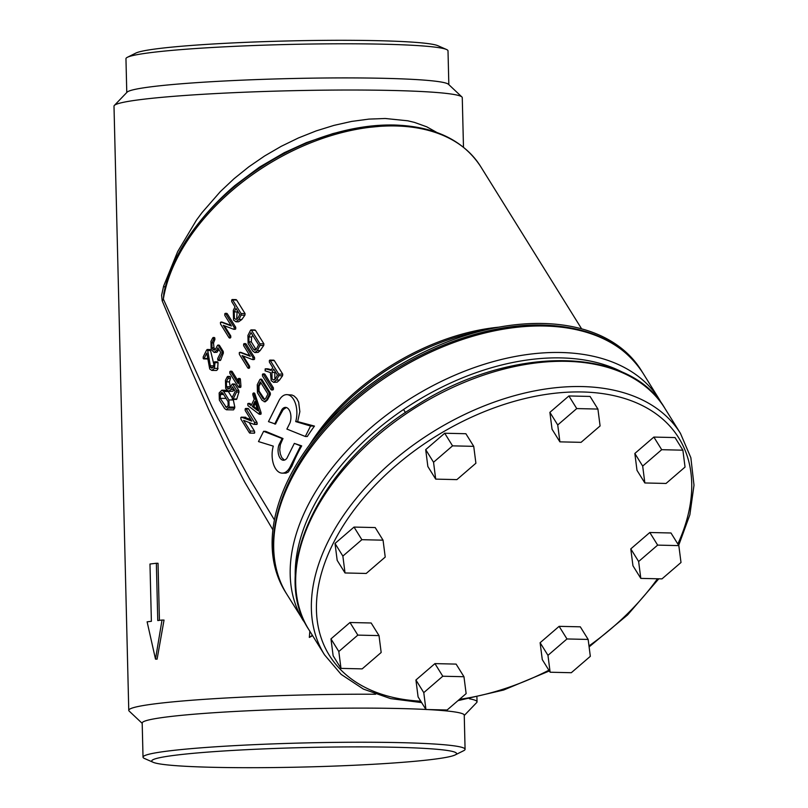 <?xml version="1.0" encoding="UTF-8"?>
<svg xmlns="http://www.w3.org/2000/svg" width="808" height="808" viewBox="0 0 808 808"><rect width="100%" height="100%" fill="white"/><g stroke="black" fill="none" stroke-linecap="round" stroke-linejoin="round"><path stroke-width="1.21" d="M473.73 446.349L465.883 433.724L444.703 433.239L425.695 449.632L427.856 466.509L435.704 479.124L456.884 479.619L475.902 463.226L473.73 446.349L452.551 445.854L444.703 433.239M452.551 445.854L433.543 462.247L425.695 449.632M433.543 462.247L435.704 479.124M383.053 540.178L375.205 527.563L354.025 527.079L335.017 543.461L337.178 560.348L345.026 572.963L366.206 573.458L385.224 557.065L383.053 540.178L361.873 539.693L354.025 527.079M361.873 539.693L342.865 556.086L335.017 543.461M342.865 556.086L345.026 572.963M379.013 635.603L371.165 622.988L349.985 622.503L330.967 638.896L333.138 655.773L340.986 668.388L362.166 668.883L381.174 652.49L379.013 635.603L357.833 635.118L349.985 622.503M357.833 635.118L338.815 651.511L330.967 638.896M338.815 651.511L340.986 668.388M597.92 409.07L590.072 396.445L568.893 395.96L549.884 412.353L552.046 429.23L559.894 441.855L581.073 442.34L600.091 425.947L597.92 409.07L576.74 408.575L568.893 395.96M576.74 408.575L557.732 424.968L549.884 412.353M557.732 424.968L559.894 441.855M682.881 450.187L675.034 437.562L653.854 437.077L634.835 453.47L636.997 470.347L644.845 482.962L666.034 483.457L685.043 467.064L682.881 450.187L661.702 449.692L653.854 437.077M661.702 449.692L642.683 466.085L634.835 453.47M642.683 466.085L644.845 482.962M678.831 545.612L670.983 532.987L649.804 532.502L630.785 548.895L632.957 565.772L640.805 578.387L661.984 578.881L681.003 562.489L678.831 545.612L657.651 545.117L649.804 532.502M657.651 545.117L638.633 561.51L630.785 548.895M638.633 561.51L640.805 578.387M463.964 676.72L456.116 664.105L434.936 663.61L415.918 680.003L418.089 696.89L425.937 709.505L447.117 710L466.135 693.607L463.964 676.72L442.784 676.235L434.936 663.61M442.784 676.235L423.776 692.628L415.918 680.003M423.776 692.628L425.937 709.505M588.153 639.441L580.306 626.826L559.126 626.341L540.118 642.724L542.279 659.611L550.127 672.226L571.307 672.721L590.325 656.328L588.153 639.441L566.974 638.956L559.126 626.341M566.974 638.956L547.965 655.349L540.118 642.724M547.965 655.349L550.127 672.226M142.198 723.362L129.139 711.05A174.185 11.1 -1.4 0 1 128.765 710.353A174.185 11.1 -1.4 0 1 375.609 694.234M469.408 698.789A174.185 11.1 -1.4 0 1 477.033 701.839A174.185 11.1 -1.4 0 1 476.69 702.556L464.257 715.494M128.765 710.353L113.999 106.161A174.185 11.1 -1.4 0 1 114.342 105.444A174.185 11.1 -1.4 0 1 143.41 99.253A174.185 11.1 -1.4 0 1 333.229 90.082A174.185 11.1 -1.4 0 1 461.893 96.95A174.185 11.1 -1.4 0 1 462.267 97.647L463.479 147.208M312.363 635.29L309.333 637.431L312.605 635.674M309.333 637.431L309.828 631.2M272.882 529.826L244.683 482.043L225.876 445.784L208.575 409.313L192.456 372.771L162.186 300.829L161.61 295.233L163.63 286.082L177.649 251.642L196.465 220.109L201.99 212.656L220.362 191.587L233.997 178.75L248.783 166.852L264.63 155.964L281.204 146.329L298.445 137.946L316.221 130.886L333.936 125.392L351.551 121.432L368.852 119.109L385.194 118.493L407.697 120.786L414.464 122.392L426.765 126.826L436.906 132.502M159.428 620.352L158.035 563.287L156.358 563.257L149.975 564.024L151.379 621.312L147.117 621.817L155.5 659.126L162.014 620.039L157.762 620.544L156.358 563.257M155.5 659.126L157.095 659.156L164.034 620.079L162.014 620.039M263.62 431.3L282.123 438.532L279.002 444.774A10.07 5.595 -88.9 0 0 278.679 454.975A10.07 5.595 -88.9 0 0 283.477 460.247A10.07 5.595 -88.9 0 0 283.901 460.217A10.07 5.595 -88.9 0 0 286.901 458.257L294.334 443.4L300.647 445.864L290.567 466.004A18.736 10.423 91.1 0 1 282.992 473.094A18.736 10.423 91.1 0 1 282.194 473.135A18.736 10.423 91.1 0 1 273.286 446.127L258.479 441.572L263.62 431.3L265.63 431.341L283.012 438.542A180.891 114.029 148.1 0 0 280.295 444.794L279.73 449.733L280.346 454.005L281.78 457.581L284.416 460.116M294.334 443.4L301.687 445.885A180.891 114.029 148.1 0 0 292.001 466.024L288.345 472.013L285.971 473.145L282.194 473.135M263.953 374.387L264.953 374.286L273.427 387.911L273.377 389.527L272.387 389.628M253.833 393.516L254.833 393.668L261.034 412.494L261.095 413.949L260.368 414.12M247.733 403.808L248.44 403.535L251.096 405.555L254.227 399.283L252.823 394.789L252.894 393.496L253.793 393.324L259.812 413.928L259.004 414.09L247.935 405.646L247.733 403.808L248.44 403.535L250.197 403.576L249.591 403.838L251.541 404.656M240.804 417.534L241.521 417.191L251.803 421.12L245.198 410.514L245.157 408.899L246.056 408.798L254.49 422.352L254.601 423.988L253.904 424.331L243.622 420.402L250.227 431.028L250.268 432.644L249.369 432.745L240.936 419.18L240.804 417.534L245.794 417.271L245.279 417.625L250.793 419.514M247.803 408.949L248.551 408.838L256.984 422.392L257.237 424.038L253.904 424.331M249.137 422.513L254.48 431.108L254.732 432.724L254.045 432.825M239.259 352.712L239.976 352.369L250.248 356.298L243.652 345.693L243.612 344.077L244.511 343.976L252.934 357.53L253.045 359.166L252.349 359.51L242.067 355.581L248.682 366.206L248.723 367.822L247.824 367.923L239.38 354.359L239.259 352.712L240.885 352.389L240.138 352.732L240.885 352.389L249.864 355.671M245.127 344.107L246.117 344.006L254.55 357.56L254.571 359.196L252.349 359.51M243.269 356.045L249.601 366.226L249.601 367.842L248.672 367.933M231.118 389.385L234.047 389.436L232.967 391.213L228.634 391.345L225.674 388.396L225.472 380.316L227.189 376.871L228.088 376.76L228.129 378.376L226.402 381.82L226.523 386.679L227.472 388.194L228.694 389.052L230.179 387.891L231.906 384.446L232.805 384.345L236.572 390.395L236.613 392.011L233.169 398.899L232.27 399.011L232.229 397.395L235.249 391.365L232.411 386.8L231.118 389.385L228.634 391.345M229.543 376.912L230.31 376.801L230.482 378.417A180.891 114.029 148.1 0 0 229.361 381.881L230.411 387.416M234.249 384.487L235.017 384.386L238.784 390.436L238.966 392.062A180.891 114.029 148.1 0 0 236.825 398.97L236.118 399.081M221.867 390.193L223.644 391.436L228.917 399.92L229.098 407.03L226.402 409.777L224.614 408.525L219.342 400.041L219.16 392.93L221.867 390.193L226.866 390.284M228.169 391.274L232.128 397.627M233.209 399.364L234.815 407.141A180.891 114.029 148.1 0 0 234.603 408.181L233.512 409.888L226.402 409.777M220.422 322.432L221.139 322.089L231.411 326.018L224.816 315.413L224.776 313.797L225.674 313.696L234.098 327.24L234.219 328.886L233.512 329.23L223.24 325.301L229.846 335.926L229.886 337.542L228.987 337.643L220.554 324.079L220.422 322.432L222.048 322.109L221.301 322.453L222.048 322.109L231.027 325.392M226.291 313.817L227.28 313.726L235.714 327.27L235.734 328.917L233.512 329.23M224.432 325.755L230.765 335.946L230.765 337.552L229.836 337.653M206.626 350.056L207.464 349.733L207.707 350.5L210.595 367.317L211.868 368.175L213.514 366.872L214.14 362.206L215.059 362.034L214.453 368.367L211.817 370.418L209.716 368.993L206.787 353.106L204.121 358.439L203.222 358.55L203.182 356.934L206.626 350.056L210.252 349.783L209.585 350.116L210.252 349.783L210.534 350.561L214.039 365.125M217.099 362.267L218.059 362.661L217.594 369.579L216.483 370.478L211.817 370.418M218.726 349.228A180.891 114.029 148.1 0 0 218.231 350.5L216.948 352.278L214.12 352.429L211.161 349.48L210.959 341.4L212.676 337.956L213.575 337.845L213.615 339.461L211.888 342.905L212.009 347.763L212.958 349.278L214.181 350.137L215.665 348.975L217.392 345.531L218.291 345.42L222.059 351.48L222.099 353.096L218.655 359.984L217.756 360.095L217.716 358.479L220.736 352.45L217.897 347.884L216.605 350.47L214.12 352.429M213.958 337.976L214.787 337.875L214.898 339.481A180.891 114.029 148.1 0 0 213.524 342.935L213.979 347.804L215.181 349.682M218.665 345.551L219.493 345.45L223.261 351.5L223.372 353.116A180.891 114.029 148.1 0 0 220.736 360.025L219.968 360.136M235.492 300.051L236.593 299.96L245.066 313.585L244.905 315.201A180.891 114.029 148.1 0 0 241.855 319.493L238.582 321.806L235.956 321.786L233.532 320.079L233.3 310.363L235.027 306.909L231.724 301.596L231.684 299.98L232.583 299.879L241.057 313.514L241.097 315.13L238.946 319.443L235.956 321.786M231.431 371.7L232.229 371.589L237.986 380.831M239.38 378.851L240.228 378.73L240.431 379.507L240.936 386.002L240.855 387.093L240.047 386.941M254.328 330.341L255.419 330.24L263.903 343.865L263.741 345.481A180.891 114.029 148.1 0 0 260.105 350.642L258.116 352.389L254.863 352.541L252.833 351.116L248.127 343.541L247.925 335.441L250.52 330.27L251.419 330.169L259.893 343.794L259.934 345.41L257.348 350.591L254.863 352.541M260.913 379.558L261.873 379.447L270.357 393.082L270.326 394.698A180.891 114.029 148.1 0 0 267.509 399.869L265.256 401.808L262.166 400.384L257.459 392.809L257.257 384.709L259.853 379.538L260.752 379.427L269.226 393.062L269.266 394.678L266.68 399.849L264.196 401.808M273.165 360.62L274.255 360.519L282.729 374.144L282.578 375.76A180.891 114.029 148.1 0 0 279.528 380.063L277.134 382.164L273.629 382.346L271.205 380.639L270.377 372.528L265.044 370.801L265.6 368.812L271.225 370.418L272.7 367.468L269.397 362.166L269.357 360.55L270.256 360.449L278.73 374.074L278.77 375.69L276.609 380.002L273.629 382.346M265.024 369.135L267.892 368.852L271.538 369.791M163.832 293.304L163.357 299.081L211.938 406.727L229.977 442.875L249.541 478.801L274.417 519.918M274.7 424.049L281.982 409.494A10.08 5.606 91.1 0 1 285.507 407.384A10.08 5.606 91.1 0 1 290.325 412.676A10.08 5.606 91.1 0 1 289.971 422.917L286.891 429.068L305.313 436.492L310.555 426.028L295.718 421.584A18.756 10.433 -88.9 0 0 286.779 394.637A18.756 10.433 -88.9 0 0 278.336 401.909L268.468 421.625L275.538 424.069A180.891 114.029 -31.9 0 1 283.295 409.525L286.345 407.505M305.313 436.492L307.293 436.522A180.891 114.029 -31.9 0 1 314.453 426.099L297.657 421.625L299.859 411.646L298.657 402.152L296.728 398.506L294.072 395.981L292.011 395.031L286.779 394.637M286.082 593.011A209.595 132.138 -31.9 0 1 314.827 437.997A209.595 132.138 -31.9 0 1 490.264 328.876A209.595 132.138 -31.9 0 1 542.148 323.473A209.595 132.138 -31.9 0 1 642.017 371.619M114.342 105.444L127.098 92.173A161.075 10.272 -1.4 0 1 153.985 86.446A161.075 10.272 -1.4 0 1 329.512 77.962A161.075 10.272 -1.4 0 1 448.49 84.315L461.893 96.95M126.775 92.506L125.957 58.711A161.075 10.272 -1.4 0 1 127.391 57.287A161.075 10.272 -1.4 0 1 153.146 52.318A161.075 10.272 -1.4 0 1 323.129 43.885A161.075 10.272 -1.4 0 1 446.501 49.49A161.075 10.272 -1.4 0 1 448.006 50.843L448.834 84.638M127.391 57.287L135.825 53.086A152.459 9.716 -1.4 0 1 160.206 48.379A152.459 9.716 -1.4 0 1 321.089 40.4A152.459 9.716 -1.4 0 1 437.875 45.703L446.501 49.49M177.477 754.965A152.459 9.716 -1.4 0 1 347.501 746.915A152.459 9.716 -1.4 0 1 456.55 753.46A152.459 9.716 -1.4 0 1 455.207 754.914A152.459 9.716 -1.4 0 1 430.826 759.621A152.459 9.716 -1.4 0 1 269.933 767.6A152.459 9.716 -1.4 0 1 153.156 762.298A152.459 9.716 -1.4 0 1 151.742 760.904A152.459 9.716 -1.4 0 1 177.477 754.965M153.156 762.298L144.531 758.51A161.075 10.272 -1.4 0 1 143.026 757.157A161.075 10.272 -1.4 0 1 303.798 742.956A161.075 10.272 -1.4 0 1 465.075 749.289A161.075 10.272 -1.4 0 1 463.641 750.713L455.207 754.914M143.026 757.157L142.188 723.039A161.075 10.272 -1.4 0 1 247.541 710.818A161.075 10.272 -1.4 0 1 425.907 709.464M427.503 709.545A161.075 10.272 -1.4 0 1 464.246 715.161L465.075 749.289M332.926 133.593L306.313 142.652L284.325 152.662L259.378 167.195L234.977 185.456C220.806 197.506 208.05 210.878 196.718 225.563A179.689 113.272 -31.9 0 1 351.935 129.028A179.689 113.272 -31.9 0 1 393.456 125.008M163.812 293.415L163.812 293.415C168.488 270.63 179.457 248.016 196.718 225.563A179.689 113.272 -31.9 0 0 164.943 288.729M295.718 421.584L297.657 421.625M310.555 426.028L314.453 426.099M281.982 409.494L283.295 409.525M269.357 360.55L274.255 360.519M272.064 378.932L271.902 372.438L273.639 368.973L277.407 375.043L275.68 378.498L273.68 380.073L272.064 378.932M274.882 379.598L274.821 372.488A180.891 114.029 -31.9 0 1 275.346 371.731M259.853 379.538L261.873 379.447M258.308 391.092L258.196 386.214L260.358 381.891L267.913 394.021L265.741 398.354L264.246 399.526L263.024 398.667L258.308 391.092L259.105 391.102L259.025 386.234A180.891 114.029 -31.9 0 1 260.903 382.76M264.66 399.465L259.105 391.102M250.52 330.27L255.419 330.24M248.975 341.824L248.864 336.956L251.025 332.623L258.57 344.764L256.409 349.086L254.914 350.258L253.692 349.409L248.975 341.824L251.298 341.865L251.621 337.007A180.891 114.029 -31.9 0 1 252.742 335.381M256.106 349.591L251.298 341.865M238.32 386.911L229.846 373.276L229.805 371.67L230.704 371.569L238.047 383.376L238.108 378.821L239.027 378.71L239.38 385.971L239.208 387.062L238.32 386.911L240.855 387.093M229.805 371.67L232.229 371.589M238.108 378.821L240.228 378.73M231.684 299.98L236.593 299.96M234.391 318.362L234.229 311.868L235.966 308.414L239.744 314.484L238.007 317.938L236.017 319.514L234.391 318.362M237.219 319.039L236.704 318.413L237.148 311.928A180.891 114.029 -31.9 0 1 237.673 311.161M212.676 337.956L214.787 337.875M217.392 345.531L219.493 345.45M220.736 360.025L217.756 360.095M207.606 358.5L203.222 358.55M207.707 350.5L210.534 350.561M210.07 365.792L213.898 365.862M214.14 362.206L217.847 362.085M215.241 362.61L218.059 362.661M224.776 313.797L227.28 313.726M229.886 337.542L228.987 337.643M220.19 398.324L220.614 393.395L221.806 392.456L222.776 393.142L228.068 401.637L228.159 405.525L226.442 407.495L220.19 398.324L226.068 398.425M227.189 376.871L230.31 376.801M231.906 384.446L235.017 384.386M236.825 398.97L232.27 399.011M243.612 344.077L246.117 344.006M248.723 367.822L247.824 367.923M245.157 408.899L248.551 408.838M250.268 432.644L249.369 432.745M252.894 393.496L254.692 393.334M261.095 413.949L259.004 414.09M252.359 406.525L254.904 401.424L257.782 410.666L252.359 406.525L253.894 406.555A180.891 114.029 -31.9 0 1 255.368 402.909M257.368 409.333L253.894 406.555M270.963 389.597L262.489 375.973L262.449 374.356L263.347 374.256L271.821 387.88L271.862 389.496L270.963 389.597L271.862 389.496M262.449 374.356L264.953 374.286M300.647 445.864L301.687 445.885M290.567 466.004L292.001 466.024M279.002 444.774L280.295 444.794M282.123 438.532L283.012 438.542M162.186 300.829A7.656 3.464 155.4 0 0 163.357 299.081A180.891 114.029 148.1 0 1 395.041 125.947A180.891 114.029 148.1 0 1 480.578 166.408L581.619 328.836M163.63 286.082A7.656 2.343 -161.2 0 1 165.115 287.618M308.838 629.614L324.533 654.854A209.595 132.138 -31.9 0 1 328.371 540.956A209.595 132.138 -31.9 0 1 507.444 397.728A209.595 132.138 -31.9 0 1 680.487 433.441L664.792 408.202A209.595 132.138 148.1 0 0 491.749 372.488A209.595 132.138 148.1 0 0 312.676 515.716A209.595 132.138 148.1 0 0 308.838 629.614C268.872 569.983 319.685 464.832 413.706 407.131C507.687 345.339 628.351 344.683 664.792 408.202M677.831 543.996A205.767 129.724 148.1 0 0 579.205 391.93A205.767 129.724 148.1 0 0 333.957 541.885A205.767 129.724 148.1 0 0 420.756 701.182M459.52 699.304A205.767 129.724 148.1 0 0 548.885 670.226M588.992 645.925A205.767 129.724 148.1 0 0 657.48 578.78M309.494 444.945A180.891 114.029 -31.9 0 1 498.859 327.159M490.264 328.876L476.195 331.926A182.103 114.797 148.1 0 0 323.786 426.725L314.827 437.997M303.343 620.786A209.595 132.138 -31.9 0 1 349.672 447.804A209.595 132.138 -31.9 0 1 560.197 352.49A209.595 132.138 -31.9 0 1 659.298 399.374L642.825 372.882A209.595 132.138 148.1 0 0 543.713 325.998A209.595 132.138 148.1 0 0 333.189 421.301A209.595 132.138 148.1 0 0 286.86 594.294L306.222 625.119M624.766 373.407A205.767 129.724 148.1 0 0 560.318 357.894A205.767 129.724 148.1 0 0 295.314 578.326M276.609 380.002L279.528 380.063M278.73 374.074L282.729 374.144M278.77 375.69L282.578 375.76M271.902 372.438L274.821 372.488M269.226 393.062L270.357 393.082M269.266 394.678L270.326 394.698M266.68 399.849L267.509 399.869M258.196 386.214L259.025 386.234M263.024 398.667L263.822 398.687M259.893 343.794L263.903 343.865M259.934 345.41L263.741 345.481M257.348 350.591L260.105 350.642M248.864 336.956L251.621 337.007M253.692 349.409L256.015 349.45M239.208 379.487L240.431 379.507M239.38 385.971L240.936 386.002M238.946 319.443L241.855 319.493M241.057 313.514L245.066 313.585M241.097 315.13L244.905 315.201M234.229 311.868L237.148 311.928M216.605 350.47L218.231 350.5M213.615 339.461L214.898 339.481M211.888 342.905L213.524 342.935M212.009 347.763L213.979 347.804M212.958 349.278L214.918 349.319M222.059 351.48L223.261 351.5M222.099 353.096L223.372 353.116M210.595 367.317L213.221 367.367M214.453 368.367L218.059 368.428M234.098 327.24L235.714 327.27M233.896 329.24L234.946 329.26M229.846 335.926L230.765 335.946M223.644 391.436L228.331 391.526M228.917 399.92L233.603 400M229.098 407.03L234.815 407.141M228.573 408.07L234.603 408.181M220.099 394.435L223.624 394.496M225.472 406.818L227.482 406.848M220.614 393.395L222.968 393.435M228.129 378.376L230.482 378.417M226.402 381.82L229.361 381.881M226.523 386.679L229.997 386.749M227.472 388.194L229.977 388.244M236.572 390.395L238.784 390.436M236.613 392.011L238.966 392.062M252.934 357.53L254.55 357.56M252.732 359.52L253.783 359.54M248.682 366.206L249.601 366.226M254.49 422.352L256.984 422.392M254.288 424.341L256.681 424.382M250.227 431.028L254.48 431.108M253.944 393.647L254.833 393.668M259.812 412.464L261.034 412.494M271.821 387.88L273.427 387.911M403.556 409.484L405.454 412.534M678.68 545.36L689.86 514.777L694.001 485.204L690.86 457.722L680.487 433.441M324.533 654.854L341.117 674.357L363.428 689.103L390.597 698.607L421.635 702.596M457.964 700.647L503.687 690.012L549.339 670.963M589.113 646.895L627.604 614.918L658.793 578.811M477.033 701.839L476.922 697.274M332.856 133.613L351.935 129.028L393.678 124.998C434.179 126.159 463.146 139.966 480.578 166.408M642.825 372.882C622.715 342.35 589.224 326.412 542.34 325.048C478.871 323.321 400.243 356.176 345.996 406.879C281.043 465.61 255.045 545.4 286.86 594.294M661.914 403.879L659.298 399.374M267.751 368.832L265.468 368.791M273.791 360.166L269.832 360.095M261.459 379.174L260.358 379.154M254.974 329.967L251.015 329.886M231.825 371.236L230.27 371.205M239.835 378.467L238.623 378.437M240.552 387.416L238.845 387.386M236.118 299.606L232.159 299.526M214.373 337.522L213.15 337.502M219.079 345.097L217.867 345.066M220.362 360.479L218.18 360.439M208.272 358.984L203.646 358.904M209.969 349.551L207.161 349.5M217.514 361.832L214.686 361.782M221.836 322.059L220.927 322.049M226.836 313.373L225.25 313.342M235.168 329.3L233.714 329.28M230.27 338.007L229.411 337.996M229.916 376.457L227.664 376.417M234.623 384.032L232.381 383.982M236.502 399.425L232.694 399.354M240.673 352.349L239.764 352.328M245.672 343.652L244.077 343.622M254.005 359.58L252.55 359.56M249.106 368.296L248.248 368.276M245.632 417.231L241.309 417.15M248.157 408.484L245.632 408.444M256.853 424.432L254.106 424.382M254.429 433.179L249.793 433.098M254.298 393.011L253.399 393.001M260.731 414.282L259.388 414.262M249.955 403.455L248.167 403.424M264.509 373.932L262.913 373.902M272.831 389.981L271.387 389.951"/></g></svg>
